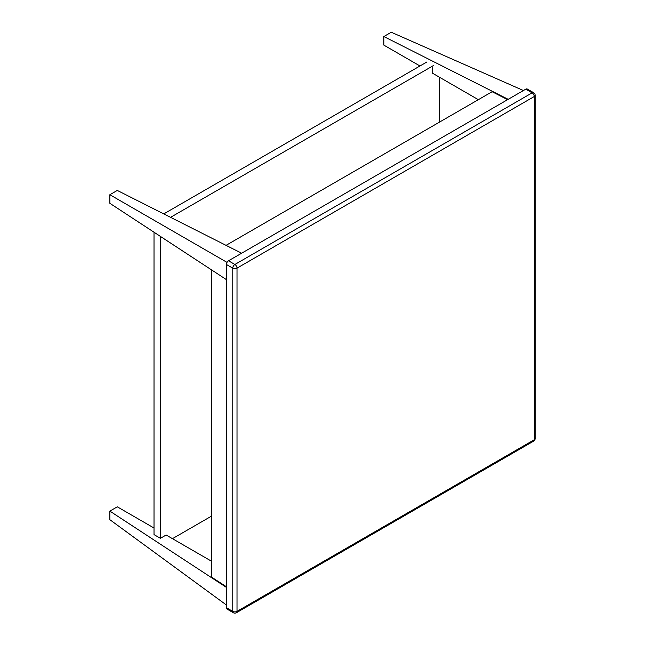 <?xml version="1.0" encoding="UTF-8"?>
<svg xmlns="http://www.w3.org/2000/svg" width="645" height="645" viewBox="0 0 645 645"><rect width="100%" height="100%" fill="white"/><g stroke="black" fill="none" stroke-linecap="round" stroke-linejoin="round"><path stroke-width="0.97" d="M226.395 279.608L109.86 203.312L109.86 194.726L227.024 262.37M109.86 194.726L117.293 190.436L241.633 253.219M534.262 96.524A2.999 1.733 0 0 0 535.14 95.299A2.999 2.999 0 0 0 533.641 92.703A2.999 1.733 120 0 0 532.141 92.848A2.999 1.733 60 0 1 534.262 96.524L534.262 439.761A2.999 1.733 60 0 1 533.641 441.132A2.999 2.999 0 0 0 535.14 438.535A2.999 1.733 180 0 1 534.262 439.761L237.013 611.379A2.999 1.733 180 0 1 232.772 611.379A2.999 1.733 120 0 0 233.393 612.75A2.999 2.999 0 0 0 236.392 612.75A2.999 1.733 -120 0 0 237.013 611.379L237.013 268.143A2.999 1.733 -120 0 0 234.893 264.466A2.999 1.733 120 0 0 232.772 268.143A2.999 1.733 -0 0 0 237.013 268.143L534.262 96.524M533.641 92.703L527.271 89.026A2.999 1.733 120 0 0 525.772 89.171L228.524 260.79A2.999 1.733 120 0 0 226.395 264.466L226.395 607.695A2.999 1.733 120 0 0 227.024 609.074L233.393 612.75M211.786 270.037L211.786 577.291L226.395 586.724M507.607 99.661L492.135 91.719L226.048 245.35M172.457 538.672L211.786 515.96M439.616 122.042L439.616 77.319M433.247 65.677L170.562 217.333M160.387 236.392L160.387 538.285L161.855 537.438A2.249 1.298 -60 0 1 162.185 537.285M154.018 232.216L154.018 534.608L160.387 538.285M163.766 213.906L426.877 61.993M161.347 537.769L166.12 535.011L211.786 561.376M226.395 604.994L109.86 519.693L109.86 511.106L117.293 506.817L154.018 528.021M109.86 511.106L226.395 587.401M432.682 67.798L432.682 73.312L478.348 99.677M508.196 99.322L383.848 36.539L391.281 32.25L523.434 90.526M419.984 65.984L383.848 45.118L383.848 36.539M525.772 89.171L532.141 92.848L234.893 264.466L228.524 260.79M226.395 264.466L232.772 268.143L232.772 611.379L226.395 607.695M535.14 438.535L535.14 95.299M236.392 612.75L533.641 441.132"/></g></svg>
